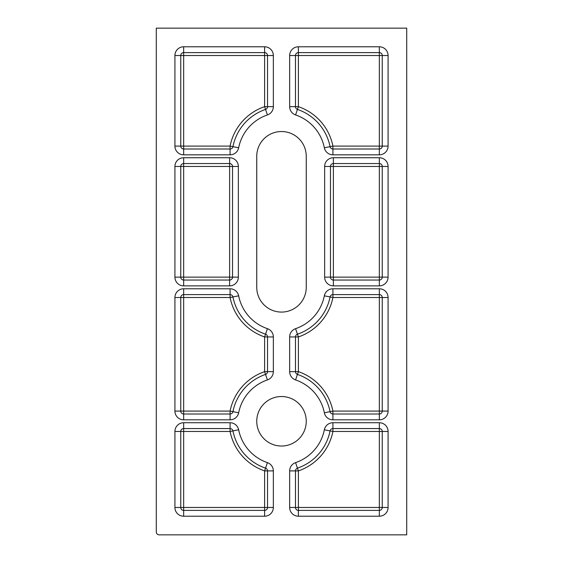 <?xml version="1.0" encoding="UTF-8"?>
<svg xmlns="http://www.w3.org/2000/svg" width="563" height="563" viewBox="0 0 563 563"><rect width="100%" height="100%" fill="white"/><g stroke="black" fill="none" stroke-linecap="round" stroke-linejoin="round"><path stroke-width="0.84" d="M159.195 534.85A2.914 2.914 0 0 1 156.282 531.936L156.282 28.15L406.718 28.15L406.718 534.85L159.195 534.85M306.251 421.279A24.751 24.751 0 0 1 269.121 442.715A24.751 24.751 0 0 1 269.121 399.843A24.751 24.751 0 0 1 306.251 421.279M306.251 287.327A24.751 24.751 0 0 1 281.5 312.078A24.751 24.751 0 0 1 256.749 287.327L256.749 156.282A24.751 24.751 0 0 1 281.5 131.531A24.751 24.751 0 0 1 306.251 156.282L306.251 287.327M264.61 510.388L183.658 510.388A2.914 2.914 0 0 1 180.744 507.474L180.744 431.469A2.914 2.914 0 0 1 183.658 428.563L230.084 428.563A2.914 2.914 0 0 1 232.941 430.906A49.502 49.502 0 0 0 265.546 468.142A2.914 2.914 0 0 1 267.524 470.9L267.524 507.474A2.914 2.914 0 0 1 264.61 510.388L264.61 507.474L183.658 507.474L183.658 510.388L264.61 510.388L264.61 516.215A8.734 8.734 0 0 0 273.344 507.474L273.344 470.9A8.734 8.734 0 0 0 267.425 462.631A43.682 43.682 0 0 1 238.656 429.773A8.734 8.734 0 0 0 230.084 422.736L183.658 422.736A8.734 8.734 0 0 0 174.917 431.469L174.917 507.474A8.734 8.734 0 0 0 183.658 516.215L264.61 516.215M238.656 429.773L230.084 431.469L230.084 428.563L183.658 428.563L183.658 422.736M230.084 414.002L183.658 414.002A2.914 2.914 0 0 1 180.744 411.089L180.744 297.517A2.914 2.914 0 0 1 183.658 294.604L230.084 294.604A2.914 2.914 0 0 1 232.941 296.947A49.502 49.502 0 0 0 265.546 334.19A2.914 2.914 0 0 1 267.524 336.948L267.524 371.657A2.914 2.914 0 0 1 265.546 374.416A49.502 49.502 0 0 0 232.941 411.652A2.914 2.914 0 0 1 230.084 414.002L230.084 411.089L183.658 411.089L183.658 414.002L230.084 414.002L230.084 419.822A8.734 8.734 0 0 0 238.656 412.785A43.682 43.682 0 0 1 267.425 379.926A8.734 8.734 0 0 0 273.344 371.657L273.344 336.948A8.734 8.734 0 0 0 267.425 328.672A43.682 43.682 0 0 1 238.656 295.814A8.734 8.734 0 0 0 230.084 288.777L183.658 288.777A8.734 8.734 0 0 0 174.917 297.517L174.917 411.089A8.734 8.734 0 0 0 183.658 419.822L230.084 419.822M174.917 277.13L180.744 277.13L180.744 166.472A2.914 2.914 0 0 1 183.658 163.559L229.62 163.559A2.914 2.914 0 0 1 232.533 166.472L232.533 277.13A2.914 2.914 0 0 1 229.62 280.043L183.658 280.043A2.914 2.914 0 0 1 180.744 277.13L183.658 277.13L183.658 166.472L174.917 166.472L174.917 277.13A8.734 8.734 0 0 0 183.658 285.87L229.62 285.87A8.734 8.734 0 0 0 238.36 277.13L238.36 166.472A8.734 8.734 0 0 0 229.62 157.739L183.658 157.739A8.734 8.734 0 0 0 174.917 166.472M183.658 163.559L183.658 166.472L229.62 166.472L229.62 163.559L183.658 163.559L183.658 157.739M174.917 146.091L180.744 146.091L180.744 55.526A2.914 2.914 0 0 1 183.658 52.612L264.61 52.612A2.914 2.914 0 0 1 267.524 55.526L267.524 106.66A2.914 2.914 0 0 1 265.546 109.419A49.502 49.502 0 0 0 232.941 146.654A2.914 2.914 0 0 1 230.084 148.998L183.658 148.998A2.914 2.914 0 0 1 180.744 146.091L180.744 55.526L174.917 55.526L174.917 146.091A8.734 8.734 0 0 0 183.658 154.825L230.084 154.825A8.734 8.734 0 0 0 238.656 147.787A43.682 43.682 0 0 1 267.425 114.929A8.734 8.734 0 0 0 273.344 106.66L273.344 55.526A8.734 8.734 0 0 0 264.61 46.785L183.658 46.785A8.734 8.734 0 0 0 174.917 55.526M264.61 46.785L264.61 52.612L183.658 52.612L183.658 46.785M238.36 277.13L232.533 277.13L232.533 166.472L238.36 166.472M174.917 507.474L183.658 507.474L183.658 431.469L174.917 431.469M267.425 462.631L264.61 470.9L264.61 507.474L273.344 507.474M174.917 411.089L183.658 411.089L183.658 297.517L230.084 297.517L238.656 295.814M267.425 328.672L264.61 336.948L264.61 371.657A52.415 52.415 0 0 0 230.084 411.089L238.656 412.785M267.425 379.926L264.61 371.657L267.524 371.657L267.524 336.948L264.61 336.948A52.415 52.415 0 0 1 230.084 297.517L230.084 288.777M267.425 114.929L264.61 106.66A52.415 52.415 0 0 0 230.084 146.091L238.656 147.787M183.658 154.825L183.658 148.998L230.084 148.998L230.084 154.825M379.342 510.388L298.39 510.388A2.914 2.914 0 0 1 295.476 507.474L295.476 470.9A2.914 2.914 0 0 1 297.454 468.142A49.502 49.502 0 0 0 330.059 430.906A2.914 2.914 0 0 1 332.916 428.563L379.342 428.563A2.914 2.914 0 0 1 382.256 431.469L382.256 507.474A2.914 2.914 0 0 1 379.342 510.388L379.342 507.474L298.39 507.474L298.39 510.388L379.342 510.388L379.342 516.215A8.734 8.734 0 0 0 388.083 507.474L388.083 431.469A8.734 8.734 0 0 0 379.342 422.736L332.916 422.736A8.734 8.734 0 0 0 324.344 429.773A43.682 43.682 0 0 1 295.575 462.631A8.734 8.734 0 0 0 289.656 470.9L289.656 507.474A8.734 8.734 0 0 0 298.39 516.215L379.342 516.215M295.476 507.474L298.39 507.474L298.39 470.9L295.476 470.9L295.476 507.474L289.656 507.474M295.575 379.926L298.39 371.657A52.415 52.415 0 0 1 332.916 411.089L332.916 414.002L379.342 414.002L332.916 414.002A2.914 2.914 0 0 1 330.059 411.652A49.502 49.502 0 0 0 297.454 374.416A2.914 2.914 0 0 1 295.476 371.657L295.476 336.948A2.914 2.914 0 0 1 297.454 334.19A49.502 49.502 0 0 0 330.059 296.947A2.914 2.914 0 0 1 332.916 294.604L379.342 294.604A2.914 2.914 0 0 1 382.256 297.517L382.256 411.089A2.914 2.914 0 0 1 379.342 414.002L379.342 411.089L332.916 411.089L324.344 412.785A8.734 8.734 0 0 0 332.916 419.822L379.342 419.822A8.734 8.734 0 0 0 388.083 411.089L388.083 297.517A8.734 8.734 0 0 0 379.342 288.777L332.916 288.777A8.734 8.734 0 0 0 324.344 295.814A43.682 43.682 0 0 1 295.575 328.672A8.734 8.734 0 0 0 289.656 336.948L289.656 371.657A8.734 8.734 0 0 0 295.575 379.926A43.682 43.682 0 0 1 324.344 412.785M295.476 371.657L298.39 371.657L298.39 336.948L295.476 336.948L295.476 371.657L289.656 371.657M388.083 166.472L382.256 166.472L382.256 277.13A2.914 2.914 0 0 1 379.342 280.043L333.38 280.043A2.914 2.914 0 0 1 330.467 277.13L330.467 166.472A2.914 2.914 0 0 1 333.38 163.559L379.342 163.559A2.914 2.914 0 0 1 382.256 166.472L379.342 166.472L379.342 277.13L388.083 277.13L388.083 166.472A8.734 8.734 0 0 0 379.342 157.739L333.38 157.739A8.734 8.734 0 0 0 324.64 166.472L324.64 277.13A8.734 8.734 0 0 0 333.38 285.87L379.342 285.87A8.734 8.734 0 0 0 388.083 277.13M388.083 55.526L382.256 55.526L382.256 146.091A2.914 2.914 0 0 1 379.342 148.998L332.916 148.998A2.914 2.914 0 0 1 330.059 146.654A49.502 49.502 0 0 0 297.454 109.419A2.914 2.914 0 0 1 295.476 106.66L295.476 55.526A2.914 2.914 0 0 1 298.39 52.612L379.342 52.612A2.914 2.914 0 0 1 382.256 55.526L379.342 55.526L379.342 52.612L298.39 52.612L298.39 46.785A8.734 8.734 0 0 0 289.656 55.526L289.656 106.66A8.734 8.734 0 0 0 295.575 114.929A43.682 43.682 0 0 1 324.344 147.787A8.734 8.734 0 0 0 332.916 154.825L379.342 154.825A8.734 8.734 0 0 0 388.083 146.091L388.083 55.526A8.734 8.734 0 0 0 379.342 46.785L298.39 46.785M332.916 154.825L332.916 148.998L379.342 148.998L379.342 154.825M324.64 166.472L330.467 166.472L330.467 277.13L324.64 277.13M379.342 422.736L379.342 428.563L332.916 428.563L332.916 431.469L324.344 429.773M379.342 428.563L379.342 431.469L332.916 431.469A52.415 52.415 0 0 1 298.39 470.9L295.575 462.631M324.344 295.814L332.916 297.517L379.342 297.517L379.342 411.089L382.256 411.089L382.256 297.517L379.342 297.517L379.342 294.604L332.916 294.604L332.916 297.517A52.415 52.415 0 0 1 298.39 336.948L295.575 328.672M324.344 147.787L332.916 146.091A52.415 52.415 0 0 0 298.39 106.66L295.575 114.929M183.658 510.388L183.658 516.215M273.344 470.9L264.61 470.9A52.415 52.415 0 0 1 230.084 431.469L183.658 431.469L183.658 428.563M230.084 428.563L230.084 422.736M183.658 414.002L183.658 419.822M183.658 288.777L183.658 297.517L174.917 297.517M273.344 371.657L267.524 371.657M273.344 336.948L267.524 336.948M183.658 285.87L183.658 277.13L232.533 277.13M229.62 285.87L229.62 166.472L232.533 166.472M229.62 163.559L229.62 157.739M264.61 52.612L264.61 55.526L273.344 55.526M183.658 52.612L183.658 55.526L264.61 55.526L264.61 106.66L273.344 106.66M230.084 148.998L230.084 146.091L183.658 146.091L183.658 55.526L180.744 55.526M180.744 146.091L183.658 146.091L183.658 148.998M298.39 510.388L298.39 516.215M388.083 507.474L379.342 507.474L379.342 431.469L388.083 431.469M295.476 470.9L289.656 470.9M332.916 422.736L332.916 428.563M379.342 419.822L379.342 414.002M332.916 414.002L332.916 419.822M388.083 411.089L382.256 411.089M388.083 297.517L382.256 297.517M379.342 288.777L379.342 294.604M332.916 288.777L332.916 294.604M295.476 336.948L289.656 336.948M379.342 157.739L379.342 166.472L330.467 166.472M333.38 285.87L333.38 277.13L379.342 277.13L379.342 285.87M333.38 157.739L333.38 277.13L330.467 277.13M379.342 148.998L379.342 146.091L388.083 146.091M379.342 46.785L379.342 52.612M289.656 55.526L298.39 55.526L298.39 52.612M289.656 106.66L298.39 106.66L298.39 55.526L379.342 55.526L379.342 146.091L332.916 146.091L332.916 148.998"/></g></svg>
